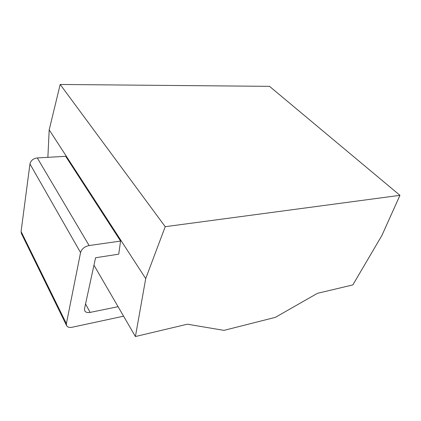 <?xml version="1.0" encoding="UTF-8"?>
<svg xmlns="http://www.w3.org/2000/svg" width="421" height="421" viewBox="0 0 421 421"><rect width="100%" height="100%" fill="white"/><g stroke="black" fill="none" stroke-linecap="round" stroke-linejoin="round"><path stroke-width="0.63" d="M93.962 265.177L135.409 336.537L187.366 324.202L223.977 330.374L275.334 317.366L317.439 293.326L352.83 284.922L381.873 235.513L399.95 195.328L269.519 86.347L60.192 84.463L49.189 129.836L47.873 157.333M49.189 129.836L145.713 278.597L135.409 336.537M118.069 306.688L90.094 312.414C87.442 312.882 85.658 312.35 84.742 310.814L84.526 308.646L95.578 257.741L118.738 254.168L120.569 241.075L89.11 245.538C84.589 246.538 81.737 248.89 80.558 252.589L66.386 323.649L66.581 325.601C67.497 327.212 69.365 327.759 72.18 327.238L123.59 316.187M80.558 252.589L29.949 163.953C30.807 160.512 33.254 158.506 37.29 157.933L65.681 156.317L120.569 241.075M60.192 84.463L165.221 226.693L145.713 278.597M399.95 195.328L165.221 226.693M29.949 163.953L21.082 231.518L21.366 233.45L66.581 325.601M89.11 245.538L37.29 157.933M85.552 303.92L90.094 312.414M66.386 323.649L21.082 231.518"/></g></svg>
